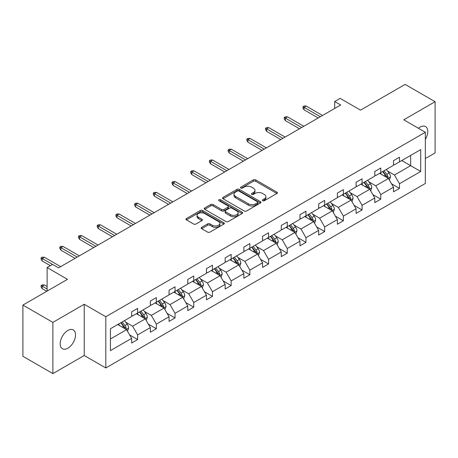 <?xml version="1.0" encoding="UTF-8"?>
<svg xmlns="http://www.w3.org/2000/svg" width="458" height="458" viewBox="0 0 458 458"><rect width="100%" height="100%" fill="white"/><g stroke="black" fill="none" stroke-linecap="round" stroke-linejoin="round"><path stroke-width="0.69" d="M262.726 200.707A1.162 0.67 0 0 0 264.369 200.707L276.878 193.488A1.666 0.962 0 0 0 277.365 192.812A1.666 0.962 0 0 0 276.878 192.131L255.69 179.902A1.666 0.962 0 0 0 253.337 179.902L240.834 187.122A1.162 0.67 0 0 0 240.496 187.597A1.162 0.67 0 0 0 240.834 188.072A1.162 0.67 0 0 0 242.482 188.072L244.103 187.139A5.324 3.074 0 0 1 251.631 187.139L253.4 188.158A5.324 3.074 0 0 1 254.957 190.328A5.324 3.074 0 0 1 253.4 192.503L251.78 193.436A1.162 0.67 0 0 0 251.436 193.911A1.162 0.67 0 0 0 251.78 194.387A1.162 0.67 0 0 0 253.429 194.387L255.043 193.453A5.324 3.074 0 0 1 262.577 193.453L264.34 194.473A5.324 3.074 0 0 1 265.903 196.648A5.324 3.074 0 0 1 264.34 198.824L262.726 199.757A1.162 0.67 0 0 0 262.382 200.232A1.162 0.67 0 0 0 262.726 200.707L262.726 199.757M67.858 348.2A10.849 6.263 120 0 0 74.952 338.634A10.849 6.263 120 0 0 73.286 329.937A10.849 6.263 120 0 0 67.858 330.476A10.849 6.263 120 0 0 60.771 340.042A10.849 6.263 120 0 0 62.437 348.738A10.849 6.263 120 0 0 67.858 348.2M425.327 139.455A10.849 6.263 120 0 0 425.539 126.568A10.849 6.263 120 0 0 420.112 127.106A10.849 6.263 120 0 0 418.44 128.286M425.327 158.565L435.1 152.926L435.1 101.705L405.124 84.398L360.526 110.149L340.145 98.378L334.689 101.527L334.689 108.449M52.876 373.602L84.226 355.5L84.226 304.278L52.876 322.38L52.876 373.602L22.9 356.295L22.9 305.074L67.503 279.323L47.117 267.558L47.117 291.093M52.876 322.38L22.9 305.074M201.675 227.328A1.666 0.962 0 0 0 201.188 228.004A1.666 0.962 0 0 0 201.675 228.685L207.617 232.114A1.666 0.962 0 0 0 209.97 232.114L223.859 224.099A1.666 0.962 0 0 0 224.346 223.418A1.666 0.962 0 0 0 223.859 222.737L202.676 210.508A1.666 0.962 0 0 0 200.323 210.508L186.435 218.529A1.666 0.962 0 0 0 185.948 219.205A1.666 0.962 0 0 0 186.435 219.886L193.614 224.031A1.666 0.962 0 0 0 195.967 224.031L201.909 220.601A1.666 0.962 0 0 0 202.396 219.92A1.666 0.962 0 0 0 201.909 219.239L198.348 217.184A4.454 2.571 0 0 1 197.049 215.369A4.454 2.571 0 0 1 199.797 212.993A4.454 2.571 0 0 1 204.646 213.548L218.592 221.603A4.454 2.571 0 0 1 219.897 223.418A4.454 2.571 0 0 1 217.149 225.794A4.454 2.571 0 0 1 212.294 225.239L209.97 223.893A1.666 0.962 0 0 0 207.617 223.893L201.675 227.328L201.675 228.685M47.117 267.558L52.573 264.403L58.567 267.867L340.683 104.991L334.689 101.527M84.226 304.278L105.809 316.736L425.327 132.265L425.327 183.486L105.809 367.963L105.809 316.736M435.1 101.705L403.75 119.801L425.327 132.265M244.217 210.983A1.666 0.962 0 0 0 246.57 210.983L260.459 202.968A1.666 0.962 0 0 0 260.946 202.287A1.666 0.962 0 0 0 260.459 201.606L239.276 189.377A1.666 0.962 0 0 0 236.923 189.377L223.035 197.398A1.666 0.962 0 0 0 222.548 198.074A1.666 0.962 0 0 0 223.035 198.755L244.217 210.983M219.439 200.959A1.162 0.67 0 0 1 220.624 201.125L220.624 199.74L242.156 212.174A1.666 0.962 0 0 1 242.648 212.856A1.666 0.962 0 0 1 242.156 213.531L228.273 221.552A1.666 0.962 0 0 1 225.92 221.552L204.737 209.323L204.737 207.961A1.666 0.962 0 0 0 204.245 208.642A1.666 0.962 0 0 0 204.737 209.323M204.737 207.961L210.68 204.531A1.666 0.962 0 0 1 213.033 204.531L221.62 209.489A1.666 0.962 0 0 0 223.979 209.489L227.918 207.216A1.666 0.962 0 0 0 228.405 206.535A1.666 0.962 0 0 0 227.918 205.854L218.976 200.69A1.162 0.67 0 0 1 218.632 200.215A1.162 0.67 0 0 1 219.353 199.596A1.162 0.67 0 0 1 220.624 199.74M110.424 328.747L131.646 316.495L131.646 311.858L137.64 308.394L137.64 313.032L150.35 305.698L150.35 301.061L156.344 297.597L156.344 302.234L169.054 294.9L169.054 290.257L175.048 286.8L175.048 291.437L187.757 284.097L187.757 279.46L193.751 276.002L193.751 280.639L206.461 273.3L206.461 268.663L212.455 265.205L212.455 269.842L225.164 262.503L225.164 257.865L231.158 254.402L231.158 259.039L243.868 251.705L243.868 247.068L249.862 243.604L249.862 248.242L262.571 240.908L262.571 236.271L268.565 232.807L268.565 237.444L281.275 230.105L281.275 225.468L287.269 222.01L287.269 226.647L299.979 219.308L299.979 214.67L305.973 211.212L305.973 215.85L318.682 208.51L318.682 203.873L324.676 200.409L324.676 205.047L337.386 197.713L337.386 193.076L343.38 189.612L343.38 194.249L356.089 186.916L356.089 182.278L362.083 178.815L362.083 183.452L374.793 176.112L374.793 171.475L380.787 168.017L380.787 172.655L393.496 165.315L393.496 160.678L399.49 157.22L399.49 161.857L420.713 149.606L420.713 171.475L399.49 183.732L399.49 188.37L393.496 191.828L393.496 187.19L380.787 194.53L380.787 199.167L374.793 202.625L374.793 197.988L362.083 205.327L362.083 209.964L356.089 213.428L356.089 208.785L343.38 216.124L343.38 220.762L337.386 224.225L337.386 219.588L324.676 226.922L324.676 231.559L318.682 235.023L318.682 230.385L305.973 237.719L305.973 242.362L299.979 245.82L299.979 241.183L287.269 248.522L287.269 253.16L281.275 256.617L281.275 251.98L268.565 259.32L268.565 263.957L262.571 267.42L262.571 262.778L249.862 270.117L249.862 274.754L243.868 278.218L243.868 273.581L231.158 280.914L231.158 285.552L225.164 289.015L225.164 284.378L212.455 291.712L212.455 296.355L206.461 299.813L206.461 295.175L193.751 302.515L193.751 307.152L187.757 310.61L187.757 305.973L175.048 313.312L175.048 317.949L169.054 321.413L169.054 316.77L156.344 324.109L156.344 328.747L150.35 332.21L150.35 327.573L137.64 334.907L137.64 339.544L131.646 343.008L131.646 338.37L110.424 350.622L110.424 328.747M136.438 313.724L145.312 318.848L132.602 326.188L125.664 322.18M132.602 326.188L137.64 334.907M145.312 318.848L150.35 327.573M131.646 315.39L132.602 315.94L137.64 313.032M155.142 302.927L164.016 308.051L151.306 315.39L144.367 311.383M151.306 315.39L156.344 324.109M164.016 308.051L169.054 316.77M150.35 304.587L151.306 305.142L156.344 302.234M173.845 292.13L182.719 297.253L170.01 304.587L163.071 300.585M170.01 304.587L175.048 313.312M182.719 297.253L187.757 305.973M169.054 293.79L170.01 294.345L175.048 291.437M192.549 281.332L201.423 286.456L188.713 293.79L181.774 289.782M188.713 293.79L193.751 302.515M201.423 286.456L206.461 295.175M187.757 282.992L188.713 283.548L193.751 280.639M211.252 270.535L220.126 275.653L207.417 282.992L200.478 278.985M207.417 282.992L212.455 291.712M220.126 275.653L225.164 284.378M206.461 272.195L207.417 272.745L212.455 269.842M229.962 259.732L238.83 264.856L226.12 272.195L219.182 268.188M226.12 272.195L231.158 280.914M238.83 264.856L243.868 273.581M225.164 261.398L226.12 261.947L231.158 259.039M248.665 248.934L257.533 254.058L244.824 261.398L237.885 257.39M244.824 261.398L249.862 270.117M257.533 254.058L262.571 262.778M243.868 250.595L244.824 251.15L249.862 248.242M267.369 238.137L276.237 243.261L263.527 250.595L256.589 246.593M263.527 250.595L268.565 259.32M276.237 243.261L281.275 251.98M262.571 239.797L263.527 240.353L268.565 237.444M286.073 227.34L294.941 232.464L282.231 239.797L275.292 235.79M282.231 239.797L287.269 248.522M294.941 232.464L299.979 241.183M281.275 229L282.231 229.555L287.269 226.647M304.776 216.542L313.644 221.661L300.935 229L293.996 224.993M300.935 229L305.973 237.719M313.644 221.661L318.682 230.385M299.979 218.203L300.935 218.758L305.973 215.85M323.48 205.739L332.348 210.863L319.638 218.203L312.7 214.195M319.638 218.203L324.676 226.922M332.348 210.863L337.386 219.588M318.682 207.405L319.638 207.955L324.676 205.047M342.183 194.942L351.051 200.066L338.342 207.405L331.403 203.398M338.342 207.405L343.38 216.124M351.051 200.066L356.089 208.785M337.386 196.602L338.342 197.158L343.38 194.249M360.887 184.145L369.755 189.269L357.045 196.602L350.107 192.6M357.045 196.602L362.083 205.327M369.755 189.269L374.793 197.988M356.089 185.805L357.045 186.36L362.083 183.452M379.59 173.347L388.458 178.471L375.755 185.805L368.81 181.797M375.755 185.805L380.787 194.53M388.458 178.471L393.496 187.19M374.793 175.008L375.755 175.563L380.787 172.655M401.769 160.54L410.643 165.664L394.458 175.008L387.514 171M394.458 175.008L399.49 183.732M420.713 171.475L410.643 165.664L410.643 155.417L420.713 149.606M84.226 355.5L105.809 367.963M393.496 164.21L394.458 164.766L399.49 161.857M110.424 338.994L126.608 329.645L117.735 324.527M126.608 329.645L131.646 338.37M391.516 183.767L399.49 188.37M372.812 194.564L380.787 199.167M354.108 205.361L362.083 209.964M335.405 216.159L343.38 220.762M316.701 226.956L324.676 231.559M297.998 237.759L305.973 242.362M279.294 248.557L287.269 253.16M260.591 259.354L268.565 263.957M241.887 270.151L249.862 274.754M223.183 280.949L231.158 285.552M204.48 291.752L212.455 296.355M185.776 302.549L193.751 307.152M167.073 313.346L175.048 317.949M148.369 324.144L156.344 328.747M129.666 334.941L137.64 339.544M263.19 200.873L264.34 200.209A5.324 3.074 0 0 0 265.903 198.033L265.903 196.648M254.957 190.328L254.957 191.713A5.324 3.074 0 0 1 253.4 193.889L252.244 194.553M276.855 193.499L255.69 181.282A1.666 0.962 0 0 0 253.337 181.282L241.303 188.232M260.436 202.98L239.276 190.763A1.666 0.962 0 0 0 236.923 190.763L223.057 198.766M257.516 202.762A1.162 0.67 0 0 0 257.86 202.287A1.162 0.67 0 0 0 257.516 201.812L238.921 191.078A1.162 0.67 0 0 0 237.273 191.078L235.567 192.062A5.324 3.074 0 0 0 234.009 194.238A5.324 3.074 0 0 0 235.567 196.413L248.276 203.747A5.324 3.074 0 0 0 255.81 203.747L257.516 202.762L257.516 204.148A1.162 0.67 0 0 0 257.86 203.673L257.86 202.287M234.009 194.238L234.009 195.623A5.324 3.074 0 0 0 235.567 197.793L235.567 196.413M257.516 204.148L255.81 205.132A5.324 3.074 0 0 1 248.276 205.132L235.567 197.793M204.755 209.335L210.68 205.917L210.68 204.531M228.405 206.535L228.405 207.921A1.666 0.962 0 0 1 227.918 208.596L223.979 210.875A1.666 0.962 0 0 1 221.62 210.875L213.033 205.917A1.666 0.962 0 0 0 210.68 205.917M220.624 201.125L242.139 213.548M230.54 214.636A4.454 2.571 0 0 0 235.389 215.197A4.454 2.571 0 0 0 238.137 212.821A4.454 2.571 0 0 0 236.832 211.001L231.92 208.167A1.666 0.962 0 0 0 229.567 208.167L225.622 210.44A1.666 0.962 0 0 0 225.136 211.121A1.666 0.962 0 0 0 225.622 211.802L230.54 214.636L230.54 216.021A4.454 2.571 0 0 0 235.389 216.577A4.454 2.571 0 0 0 238.137 214.207L238.137 212.821M225.136 211.121L225.136 212.506A1.666 0.962 0 0 0 225.622 213.188L225.622 211.802M230.54 216.021L225.622 213.188M219.897 223.418L219.897 224.804A4.454 2.571 0 0 1 217.149 227.179A4.454 2.571 0 0 1 212.294 226.618L209.97 225.279A1.666 0.962 0 0 0 207.617 225.279L201.697 228.697M197.049 215.369L197.049 216.754A4.454 2.571 0 0 0 198.348 218.569L198.348 217.184M201.886 220.613L198.348 218.569M223.859 222.737L223.859 224.099L202.676 211.894A1.666 0.962 0 0 0 200.323 211.894L186.458 219.897M389.374 180.046L390.474 176.862A4.494 2.593 -120 0 0 389.042 173.038L386.352 169.443M381.52 174.464L380.352 172.906M387.8 178.088L388.046 177.057A4.494 2.593 -120 0 0 386.764 174.349L384.073 170.76M382.945 171.406L385.905 175.362A2.29 1.322 60 0 1 386.323 176.061L388.046 177.057M382.63 171.59L385.321 175.185A4.494 2.593 60 0 1 386.443 177.303M320.36 116.721L304.032 107.298L304.032 109.788L302.95 108.059L302.95 106.674L304.032 107.298L306.19 106.05L322.518 115.479M304.032 109.788L318.201 117.969M302.95 106.674L304.152 105.981L306.19 106.05M370.671 190.843L371.77 187.66A4.494 2.593 -120 0 0 370.339 183.835L367.642 180.24M362.816 185.261L361.648 183.704M369.096 188.885L369.343 187.854A4.494 2.593 -120 0 0 368.06 185.152L365.37 181.557M364.242 182.21L367.202 186.16A2.29 1.322 60 0 1 367.619 186.858L369.343 187.854M363.927 182.387L366.618 185.982A4.494 2.593 60 0 1 367.74 188.101M351.967 201.646L353.066 198.457A4.494 2.593 -120 0 0 351.635 194.633L348.939 191.038M344.113 196.058L342.945 194.501M350.387 199.682L350.639 198.652A4.494 2.593 -120 0 0 349.357 195.95L346.666 192.354M345.538 193.007L348.498 196.957A2.29 1.322 60 0 1 348.916 197.656L350.639 198.652M345.223 193.184L347.914 196.78A4.494 2.593 60 0 1 349.036 198.904M301.656 127.524L285.328 118.095L285.328 120.586L284.246 118.857L284.246 117.471L285.328 118.095L287.487 116.847L303.814 126.276M285.328 120.586L299.498 128.767M284.246 117.471L285.449 116.779L287.487 116.847M282.952 138.322L266.625 128.893L266.625 131.383L265.543 129.654L265.543 128.269L266.625 128.893L268.783 127.645L285.111 137.074M266.625 131.383L280.794 139.564M265.543 128.269L266.745 127.576L268.783 127.645M333.264 212.443L334.363 209.26A4.494 2.593 -120 0 0 332.932 205.43L330.235 201.841M325.409 206.856L324.241 205.299M331.684 210.48L331.935 209.449A4.494 2.593 -120 0 0 330.653 206.747L327.962 203.152M326.835 203.804L329.794 207.76A2.29 1.322 60 0 1 330.212 208.453L331.935 209.449M326.52 203.982L329.21 207.577A4.494 2.593 60 0 1 330.332 209.701M264.249 149.119L247.921 139.69L247.921 142.18L246.839 140.451L246.839 139.066L247.921 139.69L250.079 138.448L266.407 147.871M247.921 142.18L262.091 150.367M246.839 139.066L248.041 138.373L250.079 138.448M314.56 223.241L315.659 220.058A4.494 2.593 -120 0 0 314.228 216.228L311.532 212.638M306.705 217.659L305.538 216.096M312.98 221.277L313.232 220.246A4.494 2.593 -120 0 0 311.95 217.544L309.259 213.955M308.131 214.602L311.091 218.558A2.29 1.322 60 0 1 311.509 219.25L313.232 220.246M307.816 214.785L310.507 218.374A4.494 2.593 60 0 1 311.629 220.498M245.545 159.916L229.218 150.487L229.218 152.983L228.136 151.249L228.136 149.869L229.218 150.487L231.376 149.245L247.704 158.674M229.218 152.983L243.387 161.164M228.136 149.869L229.338 149.176L231.376 149.245M295.851 234.038L296.956 230.855A4.494 2.593 -120 0 0 295.525 227.031L292.828 223.435M288.002 228.456L286.834 226.899M294.276 232.08L294.528 231.044A4.494 2.593 -120 0 0 293.246 228.342L290.555 224.752M289.427 225.399L292.387 229.355A2.29 1.322 60 0 1 292.805 230.048L294.528 231.044M289.113 225.582L291.803 229.177A4.494 2.593 60 0 1 292.925 231.296M226.842 170.714L210.514 161.29L210.514 163.781L209.432 162.052L209.432 160.666L210.514 161.29L212.672 160.042L229 169.471M210.514 163.781L224.683 171.962M209.432 160.666L210.634 159.974L212.672 160.042M277.147 244.835L278.252 241.652A4.494 2.593 -120 0 0 276.821 237.828L274.124 234.233M269.298 239.253L268.13 237.696M275.573 242.877L275.825 241.847A4.494 2.593 -120 0 0 274.542 239.145L271.852 235.549M270.724 236.196L273.684 240.152A2.29 1.322 60 0 1 274.102 240.851L275.825 241.847M270.409 236.38L273.1 239.975A4.494 2.593 60 0 1 274.222 242.093M208.138 181.517L191.81 172.088L191.81 174.578L190.728 172.849L190.728 171.464L191.81 172.088L193.969 170.84L210.296 180.269M191.81 174.578L205.98 182.759M190.728 171.464L191.931 170.771L193.969 170.84M258.444 255.638L259.549 252.45A4.494 2.593 -120 0 0 258.117 248.625L255.421 245.03M250.595 250.051L249.427 248.494M256.869 253.675L257.121 252.644A4.494 2.593 -120 0 0 255.839 249.942L253.142 246.347M252.02 246.999L254.98 250.95A2.29 1.322 60 0 1 255.398 251.648L257.121 252.644M251.705 247.177L254.396 250.772A4.494 2.593 60 0 1 255.518 252.896M189.435 192.314L173.107 182.885L173.107 185.376L172.025 183.647L172.025 182.261L173.107 182.885L175.265 181.637L191.593 191.066M173.107 185.376L187.276 193.557M172.025 182.261L173.227 181.568L175.265 181.637M239.74 266.436L240.845 263.253A4.494 2.593 -120 0 0 239.414 259.423L236.717 255.833M231.891 260.848L230.723 259.291M238.166 264.472L238.418 263.442A4.494 2.593 -120 0 0 237.135 260.739L234.439 257.144M233.317 257.797L236.276 261.753A2.29 1.322 60 0 1 236.694 262.445L238.418 263.442M233.002 257.974L235.693 261.57A4.494 2.593 60 0 1 236.815 263.694M170.731 203.112L154.403 193.682L154.403 196.173L153.321 194.444L153.321 193.058L154.403 193.682L156.562 192.44L172.889 201.864M154.403 196.173L168.573 204.36M153.321 193.058L154.523 192.366L156.562 192.44M221.037 277.233L222.141 274.05A4.494 2.593 -120 0 0 220.71 270.22L218.014 266.63M213.188 271.651L212.02 270.088M219.462 275.269L219.714 274.239A4.494 2.593 -120 0 0 218.432 271.537L215.735 267.947M214.613 268.594L217.573 272.55A2.29 1.322 60 0 1 217.991 273.243L219.714 274.239M214.298 268.777L216.989 272.367A4.494 2.593 60 0 1 218.111 274.491M152.027 213.909L135.7 204.48L135.7 206.976L134.618 205.241L134.618 203.862L135.7 204.48L137.858 203.238L154.186 212.661M135.7 206.976L149.869 215.157M134.618 203.862L135.82 203.169L137.858 203.238M202.333 288.03L203.438 284.847A4.494 2.593 -120 0 0 202.007 281.023L199.31 277.428M194.484 282.449L193.316 280.891M200.759 286.073L201.01 285.036A4.494 2.593 -120 0 0 199.728 282.334L197.032 278.745M195.91 279.391L198.869 283.347A2.29 1.322 60 0 1 199.287 284.04L201.01 285.036M195.595 279.575L198.285 283.164A4.494 2.593 60 0 1 199.407 285.288M133.324 224.706L116.996 215.283L116.996 217.773L115.914 216.044L115.914 214.659L116.996 215.283L119.154 214.035L135.482 223.464M116.996 217.773L131.165 225.954M115.914 214.659L117.116 213.966L119.154 214.035M183.629 298.828L184.734 295.645A4.494 2.593 -120 0 0 183.303 291.82L180.607 288.225M175.78 293.246L174.613 291.689M182.055 296.87L182.307 295.839A4.494 2.593 -120 0 0 181.024 293.137L178.328 289.542M177.206 290.189L180.166 294.145A2.29 1.322 60 0 1 180.584 294.843L182.307 295.839M176.891 290.372L179.582 293.967A4.494 2.593 60 0 1 180.704 296.086M114.62 235.509L98.293 226.08L98.293 228.571L97.211 226.842L97.211 225.456L98.293 226.08L100.451 224.832L116.779 234.261M98.293 228.571L112.462 236.752M97.211 225.456L98.413 224.764L100.451 224.832M164.926 309.631L166.031 306.442A4.494 2.593 -120 0 0 164.594 302.618L161.903 299.022M157.077 304.043L155.909 302.486M163.351 307.667L163.603 306.637A4.494 2.593 -120 0 0 162.321 303.935L159.624 300.339M158.502 300.992L161.462 304.942A2.29 1.322 60 0 1 161.88 305.641L163.603 306.637M158.187 301.169L160.878 304.765A4.494 2.593 60 0 1 162 306.883M95.917 246.307L79.589 236.878L79.589 239.368L78.507 237.639L78.507 236.254L79.589 236.878L81.747 235.63L98.075 245.059M79.589 239.368L93.758 247.549M78.507 236.254L79.709 235.561L81.747 235.63M146.222 320.428L147.327 317.245A4.494 2.593 -120 0 0 145.89 313.415L143.199 309.826M138.373 314.841L137.205 313.283M144.648 318.465L144.9 317.434A4.494 2.593 -120 0 0 143.617 314.732L140.921 311.137M139.799 311.789L142.759 315.745A2.29 1.322 60 0 1 143.177 316.438L144.9 317.434M139.484 311.967L142.175 315.562A4.494 2.593 60 0 1 143.297 317.686M77.213 257.104L60.885 247.675L60.885 250.165L59.803 248.436L59.803 247.051L60.885 247.675L63.044 246.427L79.371 255.856M60.885 250.165L75.055 258.352M59.803 247.051L61 246.358L63.044 246.427M127.519 331.226L128.624 328.043A4.494 2.593 -120 0 0 127.187 324.212L124.496 320.623M119.67 325.638L118.502 324.081M125.944 329.262L126.196 328.231A4.494 2.593 -120 0 0 124.914 325.529L122.217 321.94M121.095 322.587L124.055 326.543A2.29 1.322 60 0 1 124.473 327.235L126.196 328.231M120.78 322.77L123.471 326.359A4.494 2.593 60 0 1 124.593 328.483M42.182 288.654L41.1 286.926L41.1 285.54L42.296 284.847L44.34 284.916L42.182 286.164L42.182 288.654L46.756 291.299M41.1 285.54L47.117 289.015M44.34 284.916L47.117 286.525M52.515 264.443L42.182 258.472L42.182 260.968L41.1 259.234L41.1 257.848L42.182 258.472L44.34 257.23L60.668 266.653M42.182 260.968L50.357 265.686M41.1 257.848L42.296 257.161L44.34 257.23M264.34 200.209L264.34 198.824M251.78 194.387L251.78 193.436M253.4 193.889L253.4 192.503M240.834 188.072L240.834 187.122M253.337 181.282L253.337 179.902M255.69 181.282L255.69 179.902M276.878 193.488L276.878 192.131M223.035 198.755L223.035 197.398M236.923 190.763L236.923 189.377M239.276 190.763L239.276 189.377M260.459 202.968L260.459 201.606M248.276 205.132L248.276 203.747M255.81 205.132L255.81 203.747M213.033 205.917L213.033 204.531M221.62 210.875L221.62 209.489M223.979 210.875L223.979 209.489M227.918 208.596L227.918 207.216M242.156 213.531L242.156 212.174M207.617 225.279L207.617 223.893M209.97 225.279L209.97 223.893M212.294 226.618L212.294 225.239M201.909 220.601L201.909 219.239M186.435 219.886L186.435 218.529M200.323 211.894L200.323 210.508M202.676 211.894L202.676 210.508M388.138 178.282L390.445 176.948M386.764 174.349L389.042 173.038M384.044 175.918L385.321 175.185M369.434 189.08L371.741 187.746M368.06 185.152L370.339 183.835M365.341 186.721L366.618 185.982M350.731 199.877L353.038 198.549M349.357 195.95L351.635 194.633M346.637 197.518L347.914 196.78M332.027 210.68L334.334 209.346M330.653 206.747L332.932 205.43M327.934 208.316L329.21 207.577M313.324 221.477L315.631 220.143M311.95 217.544L314.228 216.228M309.23 219.113L310.507 218.374M294.62 232.275L296.927 230.941M293.246 228.342L295.525 227.031M290.527 229.91L291.803 229.177M275.916 243.072L278.224 241.738M274.542 239.145L276.821 237.828M271.823 240.713L273.1 239.975M257.213 253.869L259.52 252.541M255.839 249.942L258.117 248.625M253.119 251.511L254.396 250.772M238.509 264.672L240.816 263.339M237.135 260.739L239.414 259.423M234.416 262.308L235.693 261.57M219.806 275.47L222.113 274.136M218.432 271.537L220.71 270.22M215.712 273.105L216.989 272.367M201.102 286.267L203.409 284.933M199.728 282.334L202.007 281.023M197.009 283.903L198.285 283.164M182.399 297.065L184.706 295.731M181.024 293.137L183.303 291.82M178.305 294.706L179.582 293.967M163.695 307.862L166.002 306.534M162.321 303.935L164.594 302.618M159.602 305.503L160.878 304.765M144.991 318.659L147.299 317.331M143.617 314.732L145.89 313.415M140.898 316.301L142.175 315.562M126.288 329.462L128.595 328.128M124.914 325.529L127.187 324.212M122.194 327.098L123.471 326.359"/></g></svg>
